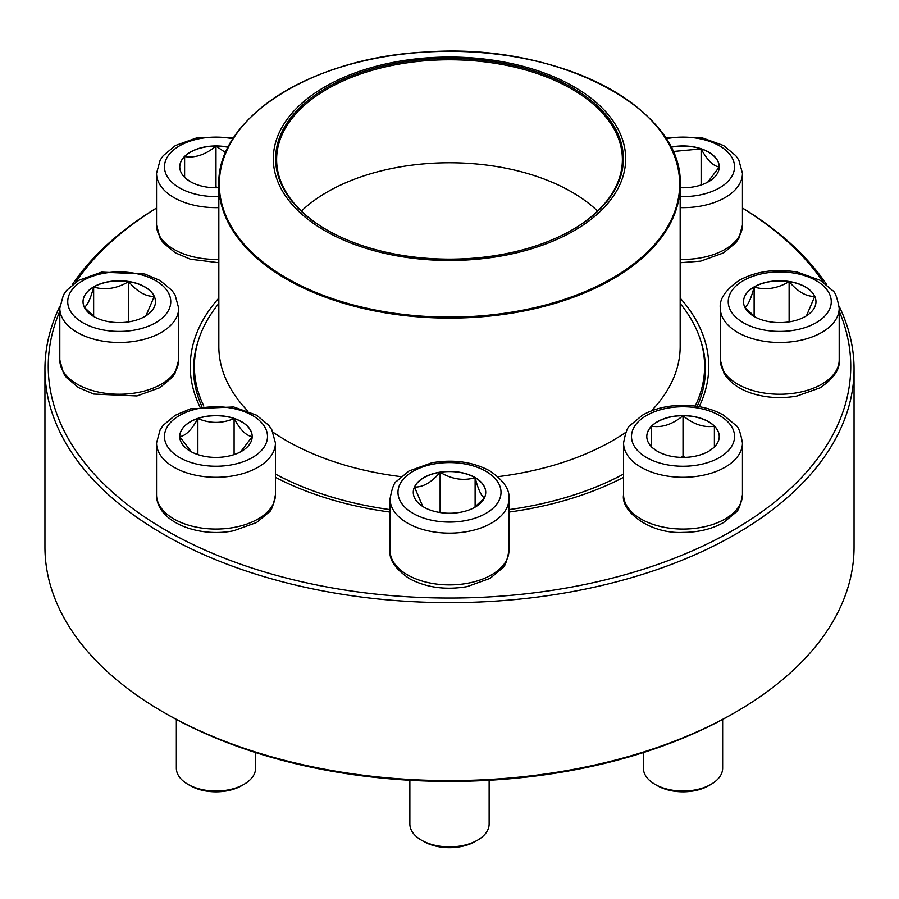 <?xml version="1.0" encoding="UTF-8"?>
<svg xmlns="http://www.w3.org/2000/svg" width="899" height="899" viewBox="0 0 899 899"><rect width="100%" height="100%" fill="white"/><g stroke="black" fill="none" stroke-linecap="round" stroke-linejoin="round"><path stroke-width="1.35" d="M839.115 306.211A404.55 233.56 180 0 1 854.05 369.096A404.55 233.56 180 0 1 604.319 584.878A404.55 233.56 180 0 1 163.438 534.242A404.55 233.56 180 0 1 44.95 369.096A404.55 233.56 180 0 1 59.885 306.211M72.201 284.826A404.55 233.56 180 0 1 156.538 208.017M742.462 208.017A404.55 233.56 180 0 1 826.799 284.826M44.95 369.096L44.95 547.053A404.55 233.56 0 0 0 163.438 712.21A404.55 233.56 0 0 0 735.562 712.21A404.55 233.56 0 0 0 854.05 547.053L854.05 369.096M163.438 712.21L165.776 713.559L163.438 712.21M59.806 311.189A401.246 231.661 0 0 0 165.776 530.196A401.246 231.661 0 0 0 646.426 568.235A401.246 231.661 0 0 0 839.194 311.189M823.349 282.264A401.246 231.661 0 0 0 742.462 208.096M156.538 208.096A401.246 231.661 0 0 0 75.651 282.264M199.825 406.674A259.238 149.672 180 0 1 218.828 298.097M680.172 298.097A259.238 149.672 180 0 1 699.175 406.674M623.569 477.302A259.238 149.672 180 0 1 508.946 512.082M390.054 512.082A259.238 149.672 180 0 1 275.431 477.302M735.562 712.21L733.224 713.559A401.246 231.661 180 0 1 165.776 713.559M697.174 406.348A255.945 147.762 0 0 0 705.445 369.096A255.945 147.762 0 0 0 700.995 341.665M198.005 341.665A255.945 147.762 0 0 0 193.555 369.096A255.945 147.762 0 0 0 201.826 406.348M218.828 187.711A36.23 20.913 180 0 1 179.755 166.854A36.23 20.913 180 0 1 215.985 145.941A36.23 20.913 180 0 1 228.211 147.166M190.138 181.508L185.486 178.148M184.61 177.451L184.61 156.538A36.23 20.913 0 0 0 179.755 166.922M228.144 147.29A36.23 20.913 0 0 0 215.985 146.076A36.23 20.913 0 0 0 184.61 156.538C194.993 158.235 205.455 154.752 215.985 146.076L225.649 152.639M218.378 187.722L215.985 186.925L213.58 187.722M215.985 146.076L215.985 186.925M184.61 156.538L184.61 177.317M93.642 286.893A36.23 20.913 180 0 1 133.119 282.353A36.23 20.913 180 0 1 155.482 301.682A36.23 20.913 180 0 1 119.252 322.595A36.23 20.913 180 0 1 83.034 301.682A36.23 20.913 180 0 1 93.642 286.893M155.482 301.749A36.23 20.913 0 0 0 154.246 296.4L145.953 315.819M94.653 317.032L84.405 307.391M84.259 307.222C87.372 305.694 90.496 298.962 93.642 287.028A36.23 20.913 0 0 0 83.034 301.749M128.636 281.612A36.23 20.913 0 0 0 93.642 287.028C105.228 290.399 116.892 288.59 128.636 281.612C137.176 291.692 145.717 296.625 154.246 296.4A36.23 20.913 0 0 0 128.636 281.612L128.636 321.887M93.642 287.028L93.642 316.291M179.755 436.498A36.23 20.913 180 0 1 215.985 415.585A36.23 20.913 180 0 1 252.203 436.498A36.23 20.913 180 0 1 215.985 457.411A36.23 20.913 180 0 1 179.755 436.498M275.431 494.742L275.431 442.971A59.446 34.319 180 0 1 215.985 477.29A59.446 34.319 180 0 1 156.538 442.971L156.538 494.742A59.446 34.319 0 0 0 215.985 529.062A59.446 34.319 0 0 0 275.431 494.742C273.487 505.328 271.262 511.216 268.767 512.385L256.575 522.521L233.673 530.758C198.522 537.973 156.347 522.038 156.538 494.742M176.35 719.447L176.35 768.162A39.635 22.88 0 0 0 187.958 784.344A39.635 22.88 0 0 0 244 784.344A39.635 22.88 0 0 0 255.608 768.162L255.608 752.564M244 784.344L241.674 785.692A36.331 20.969 180 0 1 190.296 785.692L187.958 784.344M252.203 436.566A36.23 20.913 0 0 0 234.1 418.518C240.089 429.677 246.135 435.723 252.203 436.633L240.674 451.804M191.273 451.792L179.789 436.689M179.755 436.633C185.756 435.801 191.79 429.756 197.87 418.518A36.23 20.913 0 0 0 179.755 436.566M234.1 418.518A36.23 20.913 0 0 0 197.87 418.518C209.95 423.676 222.019 423.676 234.1 418.518L234.1 454.613M197.87 418.518L197.87 454.613M680.172 303.491A255.114 147.29 180 0 1 704.614 366.399A255.114 147.29 180 0 1 695.185 406.067M623.569 474.065A255.114 147.29 180 0 1 508.946 509.632M390.054 509.632A255.114 147.29 180 0 1 275.431 474.065M203.815 406.067A255.114 147.29 180 0 1 194.386 366.399A255.114 147.29 180 0 1 218.828 303.491M516.858 64.773A176.182 101.722 180 0 1 556.807 239.437A176.182 101.722 180 0 1 274.836 172.08A176.182 101.722 180 0 1 516.858 64.773M515.97 66.009A173.878 100.385 180 0 1 572.449 229.751A173.878 100.385 180 0 1 326.551 229.751A173.878 100.385 180 0 1 304.907 103.014A173.878 100.385 180 0 1 515.97 66.009M326.899 229.953A172.878 99.811 180 0 1 276.622 159.572A172.878 99.811 180 0 1 515.599 67.346A172.878 99.811 180 0 1 622.378 159.572A172.878 99.811 180 0 1 572.101 229.953M423.878 507.137A36.23 20.913 180 0 1 413.27 492.349A36.23 20.913 180 0 1 449.5 471.424A36.23 20.913 180 0 1 485.73 492.349A36.23 20.913 180 0 1 463.367 511.666A36.23 20.913 180 0 1 423.878 507.137M409.865 780.276L409.865 824.012A39.635 22.88 0 0 0 421.474 840.183A39.635 22.88 0 0 0 477.526 840.183A39.635 22.88 0 0 0 489.135 824.012L489.135 780.276M421.474 840.183L423.811 841.531L421.474 840.183M477.526 840.183L475.189 841.531A36.331 20.969 180 0 1 423.811 841.531M485.73 492.416A36.23 20.913 0 0 0 475.122 477.695A36.23 20.913 0 0 0 440.128 472.278C451.714 479.234 463.378 481.032 475.122 477.695C478.223 489.539 481.347 496.282 484.494 497.889M484.347 498.057L474.11 507.699M422.788 506.474L414.506 487.067A36.23 20.913 0 0 0 413.27 492.416M440.128 472.278A36.23 20.913 0 0 0 414.506 487.067C423.047 487.292 431.587 482.358 440.128 472.278L440.128 512.542M475.122 477.695L475.122 506.957M683.015 457.411A36.23 20.913 180 0 1 646.797 436.498A36.23 20.913 180 0 1 683.015 415.585A36.23 20.913 180 0 1 719.245 436.498A36.23 20.913 180 0 1 683.015 457.411M643.392 752.564L643.392 768.162A39.635 22.88 0 0 0 655 784.344A39.635 22.88 0 0 0 683.015 791.041A39.635 22.88 0 0 0 711.042 784.344A39.635 22.88 0 0 0 722.65 768.162L722.65 719.447M711.042 784.344L708.704 785.692A36.331 20.969 180 0 1 683.015 791.828A36.331 20.969 180 0 1 657.326 785.692L655 784.344M683.015 415.72A36.23 20.913 0 0 0 651.64 426.182C662.035 427.879 672.497 424.395 683.015 415.72C693.41 424.339 703.861 427.834 714.39 426.182A36.23 20.913 0 0 0 683.015 415.72L683.015 456.568L680.622 457.366M719.245 436.566A36.23 20.913 0 0 0 714.39 426.182L714.39 447.095M713.514 447.792L708.918 451.118M657.169 451.152L652.517 447.792M651.64 447.095L651.64 426.182A36.23 20.913 0 0 0 646.797 436.566M685.42 457.366L683.015 456.568M651.64 426.182L651.64 446.96M714.39 426.182L714.39 446.96M805.358 316.47A36.23 20.913 180 0 1 765.881 320.999A36.23 20.913 180 0 1 743.518 301.682A36.23 20.913 180 0 1 779.748 280.769A36.23 20.913 180 0 1 815.966 301.682A36.23 20.913 180 0 1 805.358 316.47M744.754 307.222C747.856 305.694 750.98 298.962 754.126 287.028A36.23 20.913 0 0 0 743.518 301.749M789.12 281.612A36.23 20.913 0 0 0 754.126 287.028C765.712 290.399 777.377 288.59 789.12 281.612C797.66 291.692 806.201 296.625 814.741 296.4A36.23 20.913 0 0 0 789.12 281.612L789.12 321.887M815.966 301.749A36.23 20.913 0 0 0 814.741 296.4L806.448 315.819M755.138 317.032L744.9 307.391M754.126 287.028L754.126 316.291M670.789 147.166A36.23 20.913 180 0 1 719.245 166.854A36.23 20.913 180 0 1 680.172 187.711M672.868 151.526L701.13 148.886A36.23 20.913 0 0 0 670.856 147.29M719.245 166.922A36.23 20.913 0 0 0 701.13 148.886C707.131 160.044 713.165 166.079 719.245 166.989L707.715 182.16M701.13 148.886L701.13 184.969M232.987 138.783A51.513 29.746 0 0 0 165.191 161.876A51.513 29.746 0 0 0 215.985 196.6A51.513 29.746 0 0 0 218.828 196.555M218.828 262.733L190.419 259.227L175.136 252.731L163.247 242.797L160.168 238.336L156.538 225.098A59.446 34.319 0 0 0 215.985 259.418A59.446 34.319 0 0 0 218.828 259.384M218.828 207.613A59.446 34.319 180 0 1 215.985 207.647A59.446 34.319 180 0 1 156.538 173.327L160.157 160.123L163.202 155.684L175.395 145.548L198.286 137.311L233.909 137.356M155.684 322.707A51.513 29.746 0 0 0 132.591 272.948A51.513 29.746 0 0 0 69.493 309.38A51.513 29.746 0 0 0 155.684 322.707M178.699 359.926L175.08 373.13L172.035 377.569L159.842 387.705L136.951 395.942L93.687 394.043L78.415 387.559L66.515 377.625L63.447 373.164L59.806 359.926A59.446 34.319 0 0 0 96.508 391.627A59.446 34.319 0 0 0 161.292 384.188A59.446 34.319 0 0 0 178.699 359.926L178.699 308.155A59.446 34.319 180 0 1 161.292 332.416A59.446 34.319 180 0 1 96.508 339.856A59.446 34.319 180 0 1 59.806 308.155L63.424 294.939L66.47 290.512L78.663 280.364L101.565 272.127L144.818 274.026L160.101 280.522L171.99 290.456L175.069 294.906L178.699 308.155M267.497 436.498A51.513 29.746 0 0 0 190.217 410.742A51.513 29.746 0 0 0 190.217 462.255A51.513 29.746 0 0 0 267.497 436.498M659.855 130.265A230.672 133.176 180 0 1 680.172 184.924L680.172 346.441A230.672 133.176 180 0 1 651.326 410.933M625.929 432.239A230.672 133.176 180 0 1 497.922 476.65M401.078 476.65A230.672 133.176 180 0 1 273.071 432.239M247.675 410.933A230.672 133.176 180 0 1 218.828 346.441L218.828 184.924A230.672 133.176 180 0 1 239.145 130.265M361.308 307.986A230.672 133.176 180 0 1 218.828 184.924C216.401 118.084 311.964 57.244 426.328 51.996C556.953 42.141 683.948 108.183 680.172 184.924A230.672 133.176 180 0 1 361.308 307.986M361.499 307.02A230.178 132.895 0 0 0 662.192 235.032A230.178 132.895 0 0 0 537.501 61.424A230.178 132.895 0 0 0 236.808 133.412A230.178 132.895 0 0 0 361.499 307.02M301.412 211.074A172.878 99.811 180 0 1 515.599 170.349A172.878 99.811 180 0 1 597.588 211.074M485.932 471.312A51.513 29.746 0 0 0 399.74 484.651A51.513 29.746 0 0 0 462.839 521.072A51.513 29.746 0 0 0 485.932 471.312M508.946 550.593C507.002 561.178 504.777 567.055 502.283 568.235L490.09 578.372L467.188 586.609C445.533 590.306 426.171 587.609 409.112 578.484C395.313 568.898 388.952 559.605 390.054 550.593A59.446 34.319 0 0 0 407.472 574.854A59.446 34.319 0 0 0 472.245 582.294A59.446 34.319 0 0 0 508.946 550.593L508.946 498.81A59.446 34.319 180 0 1 449.5 533.141A59.446 34.319 180 0 1 390.054 498.81C391.998 488.224 394.223 482.347 396.717 481.167L408.91 471.031L431.812 462.794C453.467 459.097 472.829 461.805 489.888 470.919C503.654 480.448 510.003 489.741 508.946 498.81M683.015 406.753A51.513 29.746 0 0 0 638.402 451.377A51.513 29.746 0 0 0 727.639 451.377A51.513 29.746 0 0 0 683.015 406.753M742.462 494.742C740.518 505.328 738.293 511.216 735.798 512.385L723.605 522.521C712.064 529.028 698.534 532.32 683.015 532.41C649.505 534.175 620.456 510.89 623.569 494.742A59.446 34.319 0 0 0 683.015 529.062A59.446 34.319 0 0 0 742.462 494.742L742.462 442.971A59.446 34.319 180 0 1 683.015 477.29A59.446 34.319 180 0 1 623.569 442.971C625.513 432.385 627.738 426.497 630.233 425.328L642.425 415.192C653.978 408.685 667.508 405.393 683.015 405.303C698.534 405.393 712.064 408.685 723.605 415.192L735.798 425.328C738.293 426.497 740.518 432.385 742.462 442.971M743.316 280.645A51.513 29.746 0 0 0 766.409 330.405A51.513 29.746 0 0 0 829.507 293.984A51.513 29.746 0 0 0 743.316 280.645M839.194 359.926C840.25 368.995 833.901 378.299 820.135 387.817L796.93 396.032C782.31 398.628 768.083 397.976 754.261 394.065C740.113 389.964 729.999 382.996 723.942 373.175L720.301 359.926A59.446 34.319 0 0 0 756.992 391.627A59.446 34.319 0 0 0 821.776 384.188A59.446 34.319 0 0 0 839.194 359.926L839.194 308.155A59.446 34.319 180 0 1 779.748 342.474A59.446 34.319 180 0 1 720.301 308.155C719.234 299.075 725.583 289.781 739.349 280.252C756.419 271.138 775.781 268.43 797.435 272.127L820.337 280.364L832.53 290.512C835.025 291.681 837.25 297.558 839.194 308.155M680.172 196.555A51.513 29.746 0 0 0 734.034 162.685A51.513 29.746 0 0 0 666.013 138.783M680.172 259.384A59.446 34.319 0 0 0 742.462 225.098L742.462 173.327A59.446 34.319 180 0 1 680.172 207.613M156.538 225.098L156.538 173.327M59.806 359.926L59.806 308.155M275.431 442.971L271.813 429.756L268.767 425.328L256.575 415.192L233.673 406.955L190.419 408.843L175.136 415.338L163.247 425.272L160.168 429.733L156.538 442.971M194.386 366.399L194.386 380.951M704.614 366.399L704.614 380.951M390.054 550.593L390.054 498.81M623.569 494.742L623.569 442.971M720.301 359.926L720.301 308.155M742.462 225.098L738.843 238.314L735.798 242.741L723.605 252.889L700.714 261.126L680.172 262.733M742.462 173.327L738.843 160.123L735.798 155.684L723.605 145.548L700.714 137.311L665.091 137.356"/></g></svg>
